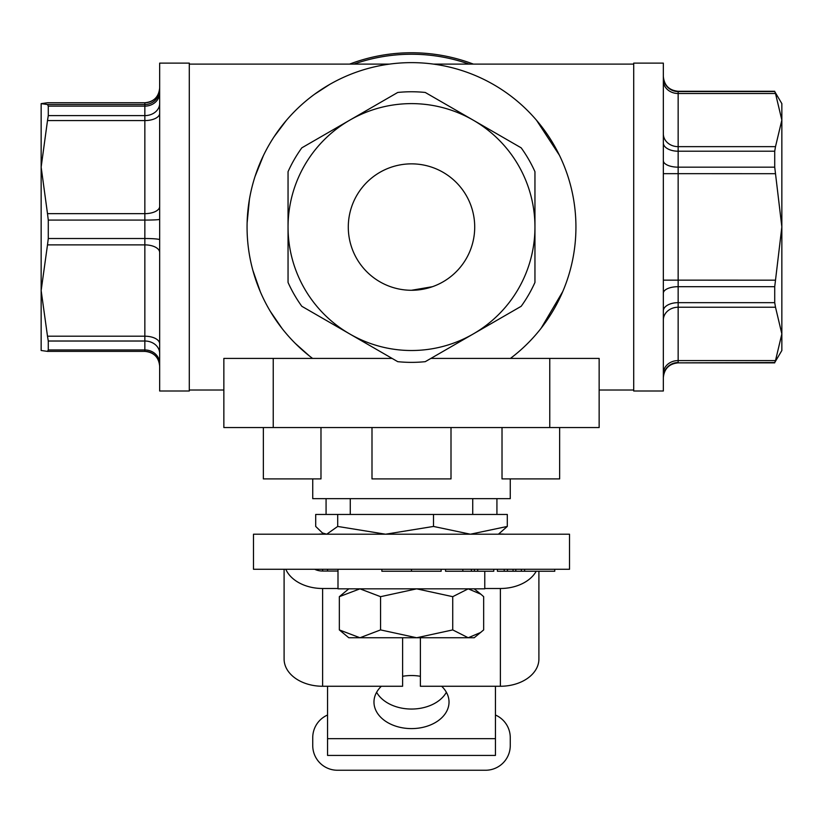 <?xml version="1.0" encoding="UTF-8"?>
<svg xmlns="http://www.w3.org/2000/svg" width="823" height="823" viewBox="0 0 823 823"><rect width="100%" height="100%" fill="white"/><g stroke="black" fill="none" stroke-linecap="round" stroke-linejoin="round"><path stroke-width="1.23" d="M47.6 351.38L144.848 351.38C153.85 352.254 158.788 357.192 159.662 366.194A14.814 14.814 0 0 0 144.848 351.38L144.848 244.884L47.497 244.884L48.279 238.516L144.848 238.516L144.848 102.752L47.497 102.752L144.848 102.752C153.85 101.877 158.788 96.939 159.662 87.938A14.814 14.814 0 0 1 144.848 102.752M159.662 353.458A14.814 12.427 180 0 0 144.848 341.02L48.279 341.02L48.279 349.97L47.497 351.38L144.848 351.38M159.662 92.937A14.814 13.189 0 0 1 144.848 106.126L48.279 106.126L47.497 104.511L144.848 104.511A14.814 14.814 0 0 0 159.662 89.697M159.662 113.379A14.814 7.191 0 0 1 144.848 120.57L47.497 120.57L48.279 115.611L144.848 115.611A14.814 12.16 0 0 0 159.662 103.451M159.662 219.319A14.814 0.761 0 0 1 144.848 220.08L48.279 220.08L47.497 213.651L144.848 213.651A14.814 7.191 0 0 0 159.662 206.46M48.279 341.02L47.497 336.206L144.848 336.206A14.814 7.613 180 0 1 159.662 343.829M47.497 102.752L41.15 103.636L47.497 104.511M47.497 120.57L41.15 167.11L41.15 103.636M48.279 106.126L48.279 115.611M48.279 220.08L48.279 238.516M47.497 244.884L41.15 290.54L41.15 167.11L47.497 213.651M47.497 351.38L41.15 350.495L41.15 290.54L47.497 336.206M189.29 63.124L189.29 391.007L159.662 391.007L159.662 63.124L189.29 63.124M41.15 137.801L41.15 167.11M41.15 290.54L41.15 316.341M425.265 361.667A135.301 135.301 0 0 1 397.735 361.667L349.775 333.973A123.45 123.45 0 0 0 534.95 227.066L534.95 171.688A135.301 135.301 0 0 0 521.185 147.842L425.265 92.464A135.301 135.301 0 0 0 397.735 92.464L301.815 147.842A135.301 135.301 0 0 0 288.05 171.688L288.05 227.066A123.45 123.45 0 0 0 349.775 333.973L301.815 306.29A135.301 135.301 0 0 1 288.05 282.443L288.05 227.066A123.45 123.45 0 0 1 473.225 120.158A123.45 123.45 0 0 1 534.95 227.066L534.95 282.443A135.301 135.301 0 0 1 521.185 306.29L425.265 361.667L430.892 358.416L549.764 358.416L549.764 427.549L223.856 427.549L223.856 358.416L273.236 358.416L273.236 427.549M549.764 427.549L599.144 427.549L599.144 358.416L549.764 358.416M273.236 358.416L392.108 358.416L397.735 361.667M371.996 427.549L371.996 478.904L451.004 478.904L451.004 427.549M559.64 427.549L559.64 478.904L502.02 478.904L502.02 427.549M320.98 427.549L320.98 478.904L263.36 478.904L263.36 427.549M510.26 478.904L510.26 498.656L312.74 498.656L312.74 478.904M510.425 358.416A164.435 164.435 0 0 0 533.067 116.341A164.435 164.435 0 0 0 289.933 116.341A164.435 164.435 0 0 0 312.575 358.416M536.473 120.189L559.445 155.29M562.788 291.496L541.123 328.254M309.489 356.04L295.292 343.407M282.032 328.439L270.263 311.279M260.315 291.733L252.826 270.232M247.116 222.848L249.451 199.125M255.079 176.369L263.453 155.516M274.1 136.731L286.363 120.384M314.54 94.254L329.673 84.44M284.902 122.123L275.9 134.056M353.911 64.112A172.83 172.83 0 0 1 469.089 64.112M348.294 227.066A63.206 63.206 0 0 0 443.103 281.805A63.206 63.206 0 0 0 443.103 172.326A63.206 63.206 0 0 0 348.294 227.066M432.445 286.702L411.5 290.272M663.338 76.457C664.212 85.458 669.15 90.396 678.152 91.271L678.152 360.577L775.503 360.577L774.721 362.542L678.152 362.861C669.15 363.735 664.212 368.673 663.338 377.675M663.338 310.909A14.814 8.251 0 0 1 678.152 302.658L774.721 302.658L775.503 307.236L678.152 307.236A14.814 12.818 0 0 0 663.338 320.054M663.338 280.149L775.503 280.17L774.721 286.692L678.152 286.692A14.814 6.502 -0 0 0 663.338 293.194M663.338 160.629A14.814 6.533 0 0 0 678.152 167.162L774.721 167.162L775.503 173.684L663.338 173.663M663.338 133.82A14.814 12.839 180 0 0 678.152 146.648L775.503 146.648L774.721 151.216L678.152 151.216A14.814 8.271 0 0 1 663.338 142.945M663.338 76.796A14.814 14.783 180 0 0 678.152 91.569L774.721 91.569L775.503 93.513L678.152 93.513A14.814 12.839 180 0 1 663.338 80.675M775.503 146.648L781.85 120.086L781.85 226.922L775.503 173.684M774.721 167.162L774.721 151.216M775.503 280.17L781.85 226.922L781.85 333.901L775.503 307.236M774.721 302.658L774.721 286.692M774.721 91.569L781.85 103.616L781.85 120.086L775.503 93.513M775.503 360.577L781.85 333.901L781.85 350.516L774.721 362.542M633.71 368.951L633.71 63.124L663.338 63.124L663.338 391.007L633.71 391.007L633.71 368.951M473.39 64.112A174.311 174.311 0 0 0 349.61 64.112M538.9 571.244L538.9 659.028A38.516 27.231 180 0 1 500.384 686.259L420.388 686.259L420.388 637.753M484.768 588.496L500.384 588.496A38.516 27.231 0 0 0 536.215 571.244M504.859 534.209A38.516 27.231 0 0 0 500.384 534.024L498.728 534.024M318.141 534.209A38.516 27.231 0 0 1 322.616 534.024L324.272 534.024M402.612 637.753L402.612 686.259L322.616 686.259A38.516 27.231 180 0 1 284.1 659.028L284.1 569.269M285.807 569.269A38.516 27.231 0 0 0 322.616 588.496L337.996 588.496M497.411 569.269L497.411 571.244L524.611 571.244L524.611 569.269M445.552 569.269L445.552 571.244L493.574 571.244M314.684 569.269A13.826 9.773 0 0 0 322.616 571.039L337.996 571.039M326.073 514.457L326.073 498.656M496.927 498.656L496.927 514.457M381.358 686.259A37.529 26.542 180 0 0 373.971 702.07A37.529 26.542 180 0 0 411.5 728.602A37.529 26.542 180 0 0 449.029 702.07A37.529 26.542 180 0 0 441.642 686.259M420.388 676.29A37.529 26.542 180 0 0 402.612 676.29M446.385 692.287A37.529 26.542 0 0 1 411.5 709.045A37.529 26.542 0 0 1 376.615 692.287M327.554 715.022A24.69 24.69 0 0 0 312.74 737.655L312.74 745.556A24.69 24.69 0 0 0 337.43 770.246L485.57 770.246A24.69 24.69 0 0 0 510.26 745.556L510.26 737.655A24.69 24.69 0 0 0 495.446 715.022M521.37 571.244L521.37 569.269M515.784 571.244L515.784 569.269M513.048 571.244L513.048 569.269M507.462 571.244L507.462 569.269M504.221 571.244L504.221 569.269M493.769 571.244L493.769 569.269M477.71 571.244L477.71 569.269M474.429 571.244L474.429 569.269M471.404 571.244L471.404 569.269M462.835 571.244L462.835 569.269M441.128 569.269L441.128 571.244L381.872 571.244L381.872 569.269M411.5 569.269L411.5 571.244M380.565 629.914L416.644 637.753L359.949 637.753L339.333 629.914L348.787 637.753L359.949 637.753L380.565 629.914L380.565 596.675L359.949 588.836L339.333 596.675L348.787 588.836M339.333 629.914L339.333 596.675M380.565 596.675L416.644 588.836L452.732 596.675L452.732 629.914L416.644 637.753L468.205 637.753L452.732 629.914M480.858 632.383L468.205 637.753L474.213 637.753L483.667 629.914L483.667 596.675L480.858 594.206L468.205 588.836L452.732 596.675M554.764 569.269L554.764 571.244L524.611 571.244M495.446 755.432L327.554 755.432L327.554 738.653L495.446 738.653L495.446 755.432M327.554 569.269L327.554 571.039M327.554 686.259L327.554 738.653M495.446 686.259L495.446 738.653M337.996 569.269L337.996 588.836L484.768 588.836L484.768 571.244M569.516 569.269L253.484 569.269L253.484 534.209L569.516 534.209L569.516 569.269M507.297 526.442L507.297 514.457L315.703 514.457L315.703 526.442L322.431 532.944L326.7 534.209L337.697 526.442L385.596 534.209L433.495 526.442L470.396 534.209L507.297 526.442L498.409 534.209M433.495 514.457L433.495 526.442M337.697 514.457L337.697 526.442M472.731 514.457L472.731 498.656M159.662 239.76A14.814 1.245 0 0 0 144.848 238.516L144.848 244.884A14.814 7.613 180 0 1 159.662 252.496M48.279 349.97L144.848 349.97A14.814 13.405 180 0 1 159.662 363.385M663.338 373.395A14.814 12.818 0 0 1 678.152 360.577L678.152 362.542A14.814 14.783 0 0 0 663.338 377.315M500.384 588.496L500.384 686.259M322.616 686.259L322.616 588.496M322.616 569.269L322.616 571.039M633.71 64.112L433.608 64.112M633.71 390.02L599.144 390.02M389.392 64.112L189.29 64.112M223.856 390.02L189.29 390.02M678.152 362.861L774.721 362.861M678.152 91.271L774.721 91.271M474.213 588.836L480.858 594.206M324.591 534.209L322.421 532.954M350.269 514.457L350.269 498.656"/></g></svg>
